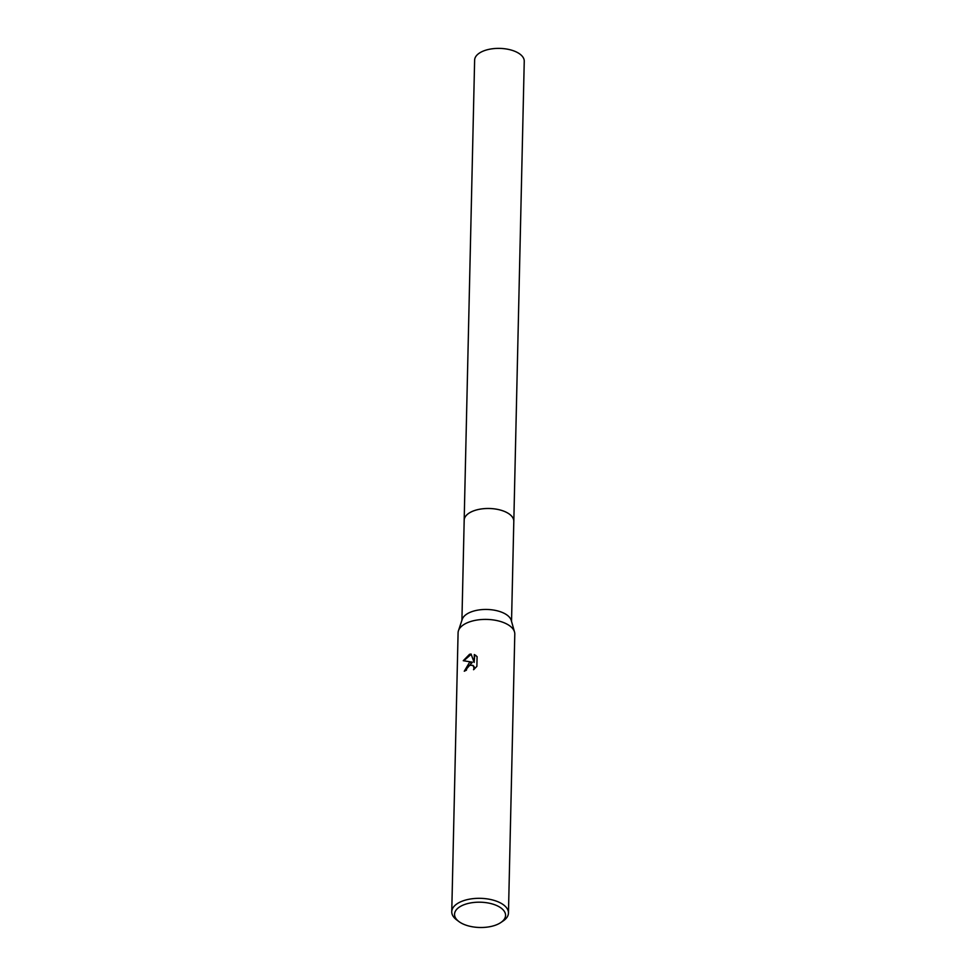<?xml version="1.0" encoding="UTF-8"?>
<svg xmlns="http://www.w3.org/2000/svg" width="976" height="976" viewBox="0 0 976 976"><rect width="100%" height="100%" fill="white"/><g stroke="black" fill="none" stroke-linecap="round" stroke-linejoin="round"><path stroke-width="1.46" d="M461.916 620.272L464.186 520.232A24.815 12.298 1.3 0 1 474.848 510.448A24.815 12.298 1.3 0 1 500.627 510.131A24.815 12.298 1.3 0 1 513.803 521.355L511.534 621.395M464.186 520.428A24.815 12.298 1.3 0 1 474.848 510.436A24.815 12.298 1.3 0 1 500.81 510.167A24.815 12.298 1.3 0 1 513.803 521.55M458.927 921.576L456.634 919.868A28.365 14.054 1.3 0 1 451.754 911.743L458.086 632.814A28.365 14.054 1.3 0 1 458.452 630.716L462.221 619.357A24.815 12.298 1.3 0 1 472.555 611.415A24.815 12.298 1.3 0 1 511.278 620.48L514.523 631.984A28.365 14.054 1.3 0 1 514.791 634.107L508.459 913.024A28.365 14.054 1.3 0 1 503.213 920.929L500.847 922.527A25.522 12.651 1.3 0 1 494.6 925.492A25.522 12.651 1.3 0 1 458.927 921.576A25.522 12.651 1.3 0 1 465.503 904.203A25.522 12.651 1.3 0 1 498.199 906.265A25.522 12.651 1.3 0 1 500.847 922.527M458.452 630.716A28.365 14.054 1.3 0 1 470.273 621.639A28.365 14.054 1.3 0 1 514.523 631.984M469.346 662.692L472.433 662.192L463.258 660.703L469.529 654.31L471.066 654.005L474.153 662.423L474.324 654.542L477.093 656.628L476.874 666.352L473.555 669.731L474.031 667.877L472.884 665.364L469.285 665.29L466.809 668.267L466.406 670.207A28.365 14.054 -178.7 0 0 464.271 671.232L469.346 662.692M451.754 911.743A28.365 14.054 1.3 0 1 463.942 900.555A28.365 14.054 1.3 0 1 493.392 900.189A28.365 14.054 1.3 0 1 508.459 913.024M464.71 671L472.433 662.192M473.055 665.498L474.165 666.742L474.312 669.121M475.959 655.506L474.739 654.847L474.153 662.423M471.176 654.335L463.807 660.74M464.173 520.22L474.629 60.122A24.815 12.298 1.3 0 1 492.16 48.8A24.815 12.298 1.3 0 1 519.818 54.022A24.815 12.298 1.3 0 1 524.246 61.244L513.815 521.343A24.827 12.298 1.3 0 0 509.387 514.12A24.827 12.298 1.3 0 0 481.717 508.899A24.827 12.298 1.3 0 0 464.173 520.22A24.827 12.298 1.3 0 0 464.173 520.513"/></g></svg>
